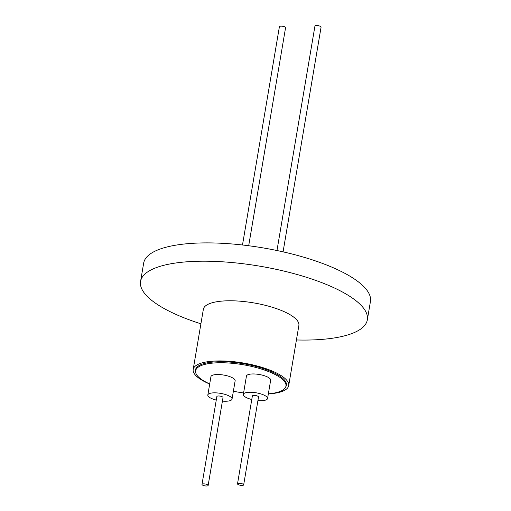 <?xml version="1.0" encoding="UTF-8"?>
<svg xmlns="http://www.w3.org/2000/svg" width="511" height="511" viewBox="0 0 511 511"><rect width="100%" height="100%" fill="white"/><g stroke="black" fill="none" stroke-linecap="round" stroke-linejoin="round"><path stroke-width="0.77" d="M248.691 245.74L285.566 27.715A3.117 0.945 -170.4 0 0 285.195 27.147A3.117 0.945 -170.4 0 0 281.81 26.15A3.117 0.945 -170.4 0 0 279.415 26.674L242.489 244.986M283.075 251.853L321.08 27.14A3.117 0.945 -170.4 0 0 319.65 26.061A3.117 0.945 -170.4 0 0 316.539 25.55A3.117 0.945 -170.4 0 0 314.929 26.099L276.975 250.524M209.682 384.029A48.436 14.717 9.6 0 1 198.92 378.21A48.436 14.717 9.6 0 1 193.19 369.453L203.359 309.308A48.436 14.717 9.6 0 1 228.302 300.787A48.436 14.717 9.6 0 1 293.142 316.705A48.436 14.717 9.6 0 1 298.878 325.462L288.702 385.607A48.436 14.717 9.6 0 1 268.332 393.949M193.19 369.453A48.436 14.717 9.6 0 1 230.365 361.373A48.436 14.717 9.6 0 1 282.973 376.856A48.436 14.717 9.6 0 1 288.702 385.607M285.719 386.929A46.099 14.008 -170.4 0 0 286.396 385.217A46.099 14.008 -170.4 0 0 280.941 376.888A46.099 14.008 -170.4 0 0 230.876 362.152A46.099 14.008 -170.4 0 0 195.496 369.843A46.099 14.008 -170.4 0 0 195.572 371.682M209.702 383.927A45.805 13.918 9.6 0 1 201.047 379.092A45.805 13.918 9.6 0 1 195.63 370.807A45.805 13.918 9.6 0 1 230.787 363.168A45.805 13.918 9.6 0 1 280.533 377.808A45.805 13.918 9.6 0 1 285.956 386.086A45.805 13.918 9.6 0 1 268.345 393.847M251.776 399.506A12.277 3.73 9.6 0 1 244.795 396.645A12.277 3.73 9.6 0 1 243.345 394.422A12.277 3.73 9.6 0 1 252.766 392.371A12.277 3.73 9.6 0 1 266.103 396.3A12.277 3.73 9.6 0 1 267.56 398.516A12.277 3.73 9.6 0 1 257.921 400.547M267.56 398.516L270.658 380.21A12.277 3.73 -170.4 0 0 269.201 377.987A12.277 3.73 -170.4 0 0 255.864 374.065A12.277 3.73 -170.4 0 0 246.443 376.115L243.345 394.422M216.262 400.081A12.277 3.73 9.6 0 1 209.28 397.219A12.277 3.73 9.6 0 1 207.83 394.997A12.277 3.73 9.6 0 1 217.252 392.946A12.277 3.73 9.6 0 1 230.589 396.875A12.277 3.73 9.6 0 1 232.045 399.091A12.277 3.73 9.6 0 1 222.406 401.122M232.045 399.091L235.143 380.784A12.277 3.73 -170.4 0 0 233.687 378.562A12.277 3.73 -170.4 0 0 220.35 374.64A12.277 3.73 -170.4 0 0 210.928 376.69L207.83 394.997M237.513 483.834L252.377 395.948A3.117 0.945 9.6 0 1 253.98 395.399A3.117 0.945 9.6 0 1 257.09 395.91A3.117 0.945 9.6 0 1 258.528 396.99L243.664 484.875A3.117 0.945 9.6 0 1 242.054 485.424A3.117 0.945 9.6 0 1 238.944 484.913A3.117 0.945 9.6 0 1 237.513 483.834A3.117 0.945 9.6 0 1 239.116 483.285A3.117 0.945 9.6 0 1 242.227 483.796A3.117 0.945 9.6 0 1 243.664 484.875M201.998 484.409L216.862 396.523A3.117 0.945 9.6 0 1 219.257 396.006A3.117 0.945 9.6 0 1 222.643 397.002A3.117 0.945 9.6 0 1 223.013 397.564L208.143 485.45A3.117 0.945 9.6 0 1 205.754 485.967A3.117 0.945 9.6 0 1 202.362 484.971A3.117 0.945 9.6 0 1 201.998 484.409A3.117 0.945 9.6 0 1 204.387 483.891A3.117 0.945 9.6 0 1 207.779 484.888A3.117 0.945 9.6 0 1 208.143 485.45M200.906 323.808A115.001 34.946 9.6 0 1 140.563 281.452A115.001 34.946 9.6 0 1 199.775 261.23A115.001 34.946 9.6 0 1 314.489 279.958A115.001 34.946 9.6 0 1 367.339 319.809A115.001 34.946 9.6 0 1 308.127 340.039A115.001 34.946 9.6 0 1 296.425 339.962M367.339 319.809L370.437 301.503A115.001 34.946 -170.4 0 0 317.587 261.645A115.001 34.946 -170.4 0 0 202.873 242.923A115.001 34.946 -170.4 0 0 143.661 263.146L140.563 281.452M243.594 392.946A45.805 13.918 9.6 0 1 233.374 391.222M196.045 368.342L195.63 370.807M286.371 383.62L285.956 386.086"/></g></svg>
